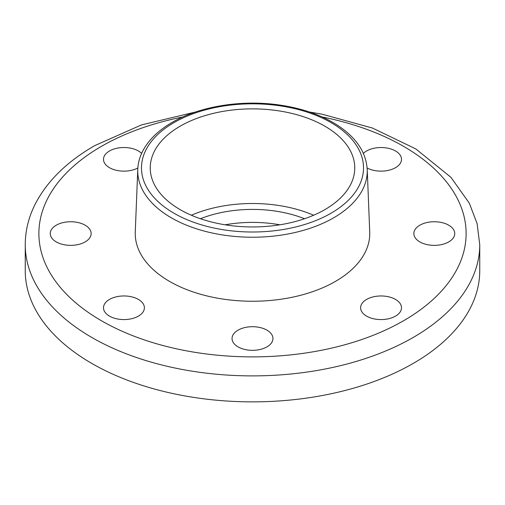 <?xml version="1.0" encoding="UTF-8"?>
<svg xmlns="http://www.w3.org/2000/svg" width="505" height="505" viewBox="0 0 505 505"><rect width="100%" height="100%" fill="white"/><g stroke="black" fill="none" stroke-linecap="round" stroke-linejoin="round"><path stroke-width="0.76" d="M434.3 221.745A20.452 11.811 180 0 1 454.752 233.55A20.452 11.811 180 0 1 434.3 245.361A20.452 11.811 180 0 1 413.848 233.55A20.452 11.811 180 0 1 434.3 221.745M363.392 153.381A20.452 11.811 180 0 1 366.592 150.982A20.452 11.811 180 0 1 388.882 148.426A20.452 11.811 180 0 1 401.507 159.334A20.452 11.811 180 0 1 389.235 170.153A20.452 11.811 180 0 1 367.154 167.995M137.846 167.995A20.452 11.811 180 0 1 109.484 167.685A20.452 11.811 180 0 1 103.493 159.334A20.452 11.811 180 0 1 118.606 147.933A20.452 11.811 180 0 1 141.608 153.381M70.7 245.361A20.452 11.811 180 0 1 50.247 233.55A20.452 11.811 180 0 1 70.7 221.745A20.452 11.811 180 0 1 91.153 233.55A20.452 11.811 180 0 1 70.7 245.361M138.408 316.124A20.452 11.811 180 0 1 116.118 318.68A20.452 11.811 180 0 1 103.493 307.772A20.452 11.811 180 0 1 123.946 295.962A20.452 11.811 180 0 1 144.398 307.772A20.452 11.811 180 0 1 138.408 316.124M272.952 338.514A20.452 11.811 180 0 1 252.5 350.325A20.452 11.811 180 0 1 232.048 338.514A20.452 11.811 180 0 1 252.5 326.703A20.452 11.811 180 0 1 272.952 338.514M395.516 299.421A20.452 11.811 180 0 1 401.507 307.772A20.452 11.811 180 0 1 381.054 319.583A20.452 11.811 180 0 1 360.602 307.772A20.452 11.811 180 0 1 373.227 296.864A20.452 11.811 180 0 1 395.516 299.421M180.19 126.168A102.263 59.041 180 0 1 291.631 113.366A102.263 59.041 180 0 1 354.762 167.912A102.263 59.041 180 0 1 252.5 226.953A102.263 59.041 180 0 1 150.237 167.912A102.263 59.041 180 0 1 180.19 126.168M367.23 169.446A114.761 66.256 180 0 1 367.261 170.974A114.761 66.256 180 0 1 252.5 237.23A114.761 66.256 180 0 1 137.739 170.974A114.761 66.256 180 0 1 137.77 169.446M367.242 169.756L369.729 231.991A117.261 67.702 180 0 1 252.5 301.251A117.261 67.702 180 0 1 135.271 231.991L137.758 169.756M25.25 244.685A227.25 131.199 180 0 0 252.5 375.89A227.25 131.199 180 0 0 479.75 244.685L479.75 270.661A227.25 131.199 180 0 1 252.5 401.866A227.25 131.199 180 0 1 25.25 270.661L25.25 244.685C25.307 230.343 28.791 216.487 35.71 203.13C47.71 180.55 67.348 161.398 94.637 145.674L141.432 124.924L195.454 112.034M225.129 224.801A92.036 53.139 180 0 1 279.871 224.801M200.434 218.728A92.036 53.139 180 0 1 304.565 218.728M191.332 215.231A102.263 59.041 180 0 1 313.668 215.231M174.004 122.595A111.012 64.091 180 0 1 359.73 151.33A111.012 64.091 180 0 1 223.766 229.825A111.012 64.091 180 0 1 174.004 122.595M322.215 116.977A213.615 123.327 180 0 1 441.635 290.88A213.615 123.327 180 0 1 125.89 332.883A213.615 123.327 180 0 1 101.454 146.343A213.615 123.327 180 0 1 182.785 116.977M367.261 170.974C366.718 152.946 356.543 137.537 336.747 124.76C321.414 115.127 302.924 108.632 281.285 105.28C243.094 99.296 200.144 105.968 172.129 122.412C158.235 130.448 148.388 140.1 142.574 151.361C139.367 157.712 137.758 164.251 137.739 170.974M479.75 244.685L477.092 223.538L469.29 203.13L450.877 177.261L415.842 148.943L372.583 128.093L322.24 114.225L309.54 112.028"/></g></svg>
